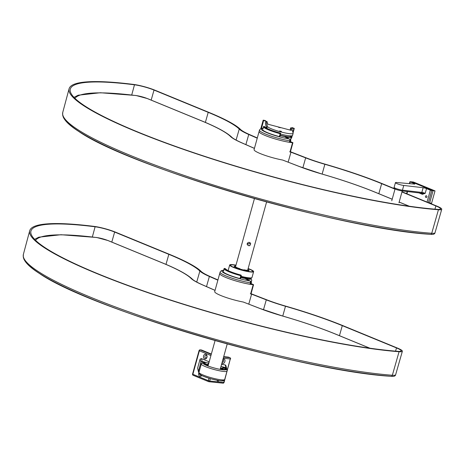 <?xml version="1.0" encoding="UTF-8"?>
<svg xmlns="http://www.w3.org/2000/svg" width="465" height="465" viewBox="0 0 465 465"><rect width="100%" height="100%" fill="white"/><g stroke="black" fill="none" stroke-linecap="round" stroke-linejoin="round"><path stroke-width="0.7" d="M247.769 269.869A6.382 0.913 15.5 0 1 247.804 269.944A6.382 0.913 15.5 0 1 247.804 270.026A6.382 0.913 15.5 0 1 243.579 269.735L243.637 269.944A7.643 1.093 15.5 0 0 249.019 270.363A7.643 1.093 15.5 0 0 249.019 270.264A7.643 1.093 15.5 0 0 247.897 269.409M243.637 269.944L243.486 270.496M240.184 269.607L240.329 269.072A7.643 1.093 15.5 0 1 234.284 266.276A7.643 1.093 15.5 0 1 235.738 266.038M235.61 266.497A6.382 0.913 15.5 0 0 235.505 266.614A6.382 0.913 15.5 0 0 240.271 268.863L240.329 269.072M243.579 269.735L243.375 270.467M235.982 265.16A12.427 1.773 15.5 0 0 229.681 264.998A12.427 1.773 15.5 0 0 241.178 270.026A12.427 1.773 15.5 0 0 253.628 271.641A12.427 1.773 15.5 0 0 253.623 271.479A12.427 1.773 15.5 0 0 248.141 268.532M235.941 265.306A11.52 1.645 15.5 0 0 230.553 265.242A11.52 1.645 15.5 0 0 241.213 269.903A11.52 1.645 15.5 0 0 252.751 271.397A11.52 1.645 15.5 0 0 252.751 271.252A11.52 1.645 15.5 0 0 248.101 268.677M435.019 190.894L413.443 182.03L411.478 181.827L433.049 190.697L429.637 203.013A2.017 1.529 95.9 0 1 429.602 203.118A2.017 1.529 95.9 0 0 429.637 203.013L433.049 190.697L435.019 190.894L431.601 203.217A2.017 1.529 95.9 0 1 431.34 203.833M209.448 360.852A1.011 0.994 164.5 0 0 209.366 361.014L208.105 364.246A0.506 0.5 164.5 0 0 208.093 364.293L208.465 364.391M224.438 369.878L224.862 368.35L222.729 367.583L223.34 367.193L225.688 367.856A1.314 1.296 -15.5 0 1 226.606 368.757L227.019 370.256A1.314 1.296 164.5 0 0 226.1 369.355L225.688 367.856M202.426 361.712L204.769 362.281L205.187 363.13L203.112 362.636M204.135 364.258L204.722 362.497L202.938 362.008L203.269 363.212L202.961 363.241A11.962 1.703 15.5 0 0 214.522 368.065A11.962 1.703 15.5 0 0 226.007 369.483A11.962 1.703 15.5 0 0 226.007 369.326L225.298 367.92L224.793 369.873M203.17 363.56L203.269 363.212M225.845 369.675L225.973 369.21M225.438 369.809L225.63 369.117M227.019 370.256L227.025 371.111A13.375 1.907 -164.5 0 1 214.179 369.524A13.375 1.907 -164.5 0 1 201.258 364.136L198.933 372.506A1.314 1.296 164.5 0 0 198.933 373.192L198.514 371.692A1.314 1.296 -15.5 0 1 198.514 371.006L200.839 362.636A1.314 1.296 -15.5 0 1 202.449 361.718L202.868 363.217A12.061 1.721 15.5 0 0 215.022 368.21A12.061 1.721 15.5 0 0 226.1 369.355M223.34 367.193L225.298 367.92M203.211 362.032L203.124 362.601M224.862 368.35L225.211 368.367M209.471 360.77L208.093 364.293M208.349 364.798L208.07 364.479M201.38 375.36A1.36 1.029 95.9 0 1 200.107 374.616M206.884 357.056A1.36 1.029 95.9 0 1 205.117 357.585A1.36 1.029 95.9 0 1 205.745 355.336A1.36 1.029 95.9 0 1 206.884 357.056M222.834 359.776A1.36 0.866 -67.7 0 1 223.531 361.061A1.36 0.866 -67.7 0 1 222.264 362.375A1.36 0.866 -67.7 0 1 222.125 362.34M223.706 356.632L228.425 357.12A1.011 0.645 -67.7 0 1 228.542 357.149A1.011 0.645 -67.7 0 1 228.646 357.213M201.281 350A1.011 0.761 95.9 0 1 201.612 350.035L211.337 354.034M201.734 375.54A2.372 1.796 95.9 0 1 199.351 375.987A2.372 1.796 95.9 0 1 198.869 372.953M206.948 357.289A2.372 1.796 95.9 0 1 203.873 358.201A2.372 1.796 95.9 0 1 204.96 354.284A2.372 1.796 95.9 0 1 206.948 357.289M205.193 363.694L204.966 364.502M220.398 368.565L222.596 369.187L222.061 368.228L220.602 367.838M222.061 368.228L222.537 368.274M226.658 368.954L226.658 368.948A1.011 0.994 164.5 0 0 225.955 367.734L220.991 366.42M208.506 363.119L202.182 361.45A1.011 0.994 164.5 0 0 200.944 362.159L200.107 359.137L201.392 358.591L209.052 361.741M198.433 371.204A1.011 0.994 164.5 0 0 198.433 371.733L197.596 368.187L198.433 371.204L200.944 362.159M198.433 371.733A1.011 0.994 164.5 0 0 198.631 372.105M204.199 364.298L205.082 364.531L205.414 364.258L205.042 363.653M205.286 363.799L208.088 364.537M208.332 364.862L207.262 364.577A0.808 0.796 -15.5 0 1 207.826 365.135L207.994 365.74A0.808 0.796 -15.5 0 1 208.024 365.984L215.08 340.543M205.175 364.194L205.245 364.607L207.431 365.182L207.262 364.577M222.578 369.152L223.746 369.46A0.453 0.448 -15.5 0 1 224.049 369.727L224.107 369.873M222.473 369.727L220.358 368.896A0.552 0.546 164.5 0 0 220.311 368.885M197.596 368.187L200.107 359.137M221.526 364.496L225.159 364.874L225.827 365.426L226.658 368.425M216.963 380.242A2.372 1.511 112.3 0 0 217.882 381.056A2.372 1.511 112.3 0 0 219.056 380.597M221.915 363.089A2.372 1.511 112.3 0 0 222.712 363.63A2.372 1.511 112.3 0 0 225.002 360.811A2.372 1.511 112.3 0 0 222.921 359.462M291.898 127.997L292.014 127.584L293.38 128.148L290.654 127.863L290.05 130.055M290.654 127.863L291.357 130.398L267.782 124.172L267.079 121.638L264.091 120.412L265.335 120.54L265.242 120.883M292.857 132.229L293.909 128.445L291.747 128.224L293.119 133.182A13.346 1.907 -164.5 0 1 293.124 133.35A13.346 1.907 -164.5 0 1 280.302 131.769A13.346 1.907 -164.5 0 1 267.404 126.387L266.026 121.429L263.184 120.15L265.335 120.54M266.026 121.429L265.457 123.498L266.776 128.27M266.521 128.131L265.457 123.498M292.014 127.584L294.287 128.404L293.043 132.897M293.909 128.445L294.287 128.404M280.407 127.718L278.576 127.34L280.407 127.718M281.412 131.351L279.581 130.973L281.412 131.351M250.565 281.279A12.869 1.837 15.5 0 0 251.716 280.86L251.629 279.663L250.618 278.5M240.76 277.559A8.829 1.261 15.5 0 0 248.13 278.465M241.254 275.762L240.457 278.645L239.981 278.587A17.159 2.447 -164.5 0 1 223.223 271.694L224.02 268.799L223.223 271.694M250.577 284.179L250.031 284.284A19.931 2.842 -164.5 0 1 229.751 278.971A19.931 2.842 -164.5 0 1 219.713 273.542L220.114 272.095A19.931 2.842 -164.5 0 0 230.152 277.529A19.931 2.842 -164.5 0 0 250.432 282.842L251.048 282.836A1.511 1.511 0 0 0 250.222 281.058A1.511 1.133 114.9 0 0 249.984 280.988L246.241 279.209M289.945 139.297A12.869 1.837 15.5 0 0 291.096 138.878L290.433 136.884M280.133 135.577A8.829 1.261 15.5 0 0 286.585 136.652M279.355 136.605L280.157 133.717L280.633 133.775L279.831 136.663L279.355 136.605A17.159 2.447 -164.5 0 1 262.597 129.718L263.399 126.829A0.506 0.494 -23.7 0 1 264.015 126.474A16.653 2.377 15.5 0 0 280.279 133.159L280.256 133.077A16.147 2.302 -164.5 0 1 264.504 126.602L264.01 126.468A0.506 0.506 0 0 0 263.393 126.817L262.597 129.706M289.951 142.203L289.404 142.307A19.931 2.842 -164.5 0 1 269.13 136.989A19.931 2.842 -164.5 0 1 259.086 131.56L259.487 130.113A19.931 2.842 -164.5 0 0 269.531 135.548A19.931 2.842 -164.5 0 0 289.805 140.86L290.422 140.854A1.511 1.511 0 0 0 289.596 139.076A1.511 1.133 114.9 0 0 289.364 139.006L285.615 137.233M253.187 284.714L253.559 284.673L251.024 293.816L250.647 293.857L253.187 284.714A19.931 2.842 -164.5 0 1 231.663 279.628A19.931 2.842 -164.5 0 1 219.713 273.542L214.708 291.59A19.931 2.842 15.5 0 0 223.863 296.699A19.931 2.842 15.5 0 0 243.294 302.035L260.185 308.545A2.773 1.581 111.2 0 0 259.912 308.487A47.279 6.743 15.5 0 0 282.267 315.938A99.057 14.13 -164.5 0 1 335.492 334.103L369.756 348.186M217.87 280.18L209.378 276.46A40.624 5.795 -164.5 0 1 199.874 271.06A105.718 15.078 15.5 0 0 168.842 254.332L114.64 232.052A14.886 2.122 15.5 0 0 95.104 226.781A213.203 30.411 15.5 0 0 30.928 231.07A213.203 30.411 15.5 0 0 165.511 298.385A213.203 30.411 15.5 0 0 398.11 351.348A14.886 2.122 15.5 0 0 401.161 350.906A14.886 2.122 15.5 0 0 396.488 347.925L342.292 325.645A105.718 15.078 15.5 0 0 285.487 306.261A40.624 5.795 -164.5 0 1 266.282 299.855L251.6 294.153L248.775 304.116M217.94 279.936L210.273 276.576A39.362 5.615 -164.5 0 1 201.066 271.345A106.979 15.258 15.5 0 0 169.661 254.419L115.465 232.134A16.147 2.302 15.5 0 0 94.267 226.414A214.464 30.591 15.5 0 0 29.708 230.733A214.464 30.591 15.5 0 0 165.092 298.449A214.464 30.591 15.5 0 0 399.063 351.726A16.147 2.302 15.5 0 0 402.376 351.244A16.147 2.302 15.5 0 0 397.308 348.012L343.112 325.727A106.979 15.258 15.5 0 0 285.626 306.11A39.362 5.615 -164.5 0 1 267.02 299.908L251.054 293.711M250.647 293.857A19.931 2.842 -164.5 0 1 250.304 293.822L251.6 294.153M250.862 283.505L253.559 284.673M250.705 281.412A12.997 1.854 -164.5 0 1 251.437 282.336A12.997 1.854 -164.5 0 1 251.088 282.627M292.561 142.732L292.938 142.691L290.398 151.834L290.026 151.875L292.561 142.732A19.931 2.842 -164.5 0 1 271.037 137.646A19.931 2.842 -164.5 0 1 259.086 131.56L254.082 149.608A19.931 2.842 15.5 0 0 263.237 154.723A19.931 2.842 15.5 0 0 282.673 160.053L299.559 166.563A2.773 1.581 111.2 0 0 299.291 166.505A47.279 6.743 15.5 0 0 321.641 173.957A99.057 14.13 -164.5 0 1 374.871 192.121L392.187 199.241M257.244 138.198L248.752 134.484A40.624 5.795 -164.5 0 1 239.248 129.078A105.718 15.078 15.5 0 0 208.215 112.35L154.02 90.071A14.886 2.122 15.5 0 0 134.478 84.799A213.203 30.411 15.5 0 0 70.302 89.094A213.203 30.411 15.5 0 0 204.885 156.403A213.203 30.411 15.5 0 0 437.484 209.372A14.886 2.122 15.5 0 0 440.535 208.93A14.886 2.122 15.5 0 0 435.862 205.943L401.946 191.999M394.988 189.139L381.666 183.663A105.718 15.078 15.5 0 0 324.861 164.279A40.624 5.795 -164.5 0 1 305.656 157.873L290.974 152.177L288.149 162.134M394.913 188.854L382.486 183.745A106.979 15.258 15.5 0 0 325 164.128A39.362 5.615 -164.5 0 1 306.394 157.926L290.427 151.73M290.026 151.875A19.931 2.842 -164.5 0 1 289.678 151.84L290.974 152.177M257.314 137.954L249.647 134.6A39.362 5.615 -164.5 0 1 240.44 129.363A106.979 15.258 15.5 0 0 209.035 112.437L154.839 90.158A16.147 2.302 15.5 0 0 133.641 84.438A214.464 30.591 15.5 0 0 69.087 88.757A214.464 30.591 15.5 0 0 204.466 156.467A214.464 30.591 15.5 0 0 438.437 209.744A16.147 2.302 15.5 0 0 441.75 209.267A16.147 2.302 15.5 0 0 436.682 206.03L402.01 191.772M290.236 141.523L292.938 142.691M290.079 139.43A12.997 1.854 -164.5 0 1 290.817 140.36A12.997 1.854 -164.5 0 1 290.462 140.645M243.143 270.409L242.021 269.351L240.318 269.648M247.194 243.584L247.2 244.532C248.961 246.427 250.112 246.113 250.652 243.573C249.513 241.922 248.362 241.922 247.194 243.584M250.065 242.701C249.385 243.881 248.444 244.131 247.241 243.451M247.182 244.468C248.92 246.293 250.071 245.973 250.635 243.509M250.129 242.753C249.443 244.015 248.473 244.276 247.217 243.52M426.94 196.829A1.035 0.785 -84.1 0 0 425.428 196.445A1.035 0.785 -84.1 0 0 426.94 196.829M410.229 181.92L414.077 183.501A2.523 0.36 -164.5 0 1 414.867 184.006A2.523 0.36 -164.5 0 1 414.298 184.076L396.569 182.501A5.045 0.721 15.5 0 0 395.43 182.646A5.045 0.721 15.5 0 0 398.354 184.152A5.045 0.721 15.5 0 0 403.754 185.459L423.15 187.715A2.523 0.36 -164.5 0 1 426.515 188.616L430.363 190.197L433.049 190.697L411.478 181.827L409.915 181.716L410.229 181.92L409.741 183.669M426.515 188.616L425.208 193.33L422.4 194.318L418.936 192.894M403.754 185.459L402.446 190.173A1.011 0.738 96.6 0 1 401.638 190.882C397.691 190.109 393.018 188.86 394.122 187.36A5.045 0.721 15.5 0 0 397.046 188.871A5.045 0.721 15.5 0 0 402.446 190.173L421.842 192.429A2.523 0.36 -164.5 0 1 425.208 193.33L422.011 193.289A3.534 0.506 15.5 0 0 421.168 193.138M423.15 187.715L421.842 192.429A1.011 0.738 96.6 0 1 421.034 193.138L422.011 193.289M422.162 193.335A1.011 0.645 -67.7 0 1 422.4 194.318M241.103 276.315A12.427 1.773 15.5 0 0 252.001 277.512L251.484 278.198L249.583 278.558L240.893 277.064A11.52 1.645 15.5 0 0 250.879 277.989M431.601 203.217L429.259 202.978M223.194 369.315L223.526 367.46M222.479 368.879L222.781 367.769L223.403 367.42M222.41 368.745L222.729 367.583L222.41 368.745M204.815 364.461L205.181 363.136L204.815 364.461M198.514 371.006L198.933 372.506A13.375 1.907 15.5 0 0 211.86 377.9A13.375 1.907 15.5 0 0 224.7 379.487L227.025 371.111M202.868 363.217A1.314 1.296 -15.5 0 0 201.258 364.136L200.839 362.636M223.09 380.231A12.061 1.721 -164.5 0 1 212.005 379.091A12.061 1.721 -164.5 0 1 199.851 374.093M205.187 363.119L204.833 362.508M224.886 368.35L224.996 367.786M207.774 365.903A0.552 0.546 164.5 0 0 207.373 365.467L205.559 364.984M210.918 355.539L199.375 350.796L192.865 374.284L208.326 380.637L208.988 378.248M227.077 370.634L230.315 358.968L223.264 358.242M210.354 378.65L209.698 381.004L223.799 382.457L224.502 379.922M208.494 381.579L193.254 375.313A1.011 0.645 112.3 0 1 193.138 375.284L208.599 381.643A1.011 0.645 112.3 0 0 208.715 381.672A1.011 0.761 95.9 0 0 208.878 381.713L222.979 383.166A1.011 0.761 95.9 0 1 222.816 383.125M223.589 357.062L229.861 357.713L228.425 357.12M201.612 350.035L200.299 349.901L211.238 354.394M225.955 367.734L225.159 364.874M201.392 358.591L202.182 361.45M192.545 374.081A1.011 1.011 0 0 0 193.138 375.284A1.011 0.645 112.3 0 1 192.865 374.284L192.545 374.081L199.061 350.593L199.375 350.796A1.011 0.645 112.3 0 1 200.299 349.901A1.011 0.761 -84.1 0 0 200.136 349.86L201.45 349.994M208.326 380.637A1.011 0.645 112.3 0 0 208.599 381.643A1.011 1.011 0 0 0 208.878 381.713A1.011 0.761 95.9 0 0 209.698 381.004L208.326 380.637M224.054 382.428L223.799 382.457A1.011 0.761 95.9 0 1 222.979 383.166A1.011 1.011 0 0 0 224.054 382.428L230.315 358.968A1.011 0.761 95.9 0 0 229.861 357.713A1.011 0.645 112.3 0 1 229.977 357.742L228.542 357.149M220.387 368.606A0.808 0.796 -15.5 0 1 220.41 368.611L220.358 368.896M223.746 369.46L223.88 369.844A0.5 0.494 -15.5 0 1 223.938 369.861M222.537 369.489L223.88 369.861M207.373 365.467L207.431 365.182A0.808 0.796 -15.5 0 1 207.994 365.74L207.994 366.164M290.689 136.309A11.834 1.686 -164.5 0 1 280.215 135.292M267.404 126.387L266.869 128.317M280.552 134.06A13.346 1.907 15.5 0 0 292.549 135.42L293.124 133.35M263.655 120.452L261.411 128.549M290.881 137.442L291.398 137.495L291.665 136.53M292.136 136.158L291.776 137.454L291.398 137.495A1.511 1.145 95.9 0 1 291.125 138.064M245.723 279.012A11.352 1.622 15.5 0 0 250.42 278.523M223.56 270.461A18.42 2.627 15.5 0 0 228.396 275.007A18.42 2.627 15.5 0 0 249.984 280.988A1.511 0.913 -80.8 0 1 250.432 282.842L250.031 284.284M239.981 278.587L240.777 275.699A17.159 2.447 -164.5 0 1 224.02 268.811A0.506 0.494 -23.7 0 1 224.642 268.456A16.653 2.377 15.5 0 0 240.905 275.141L240.882 275.059A16.147 2.302 -164.5 0 1 225.13 268.584L224.63 268.45A0.506 0.506 0 0 0 224.02 268.799L224.025 268.793M241.248 275.449A0.506 0.5 -15.5 0 0 241.236 275.408A0.506 0.506 0 0 0 240.882 275.053L240.882 275.053A0.506 0.5 -15.5 0 1 241.236 275.408L241.259 275.489A0.506 0.5 -15.5 0 1 241.259 275.751A0.506 0.506 0 0 0 241.259 275.489A0.506 0.5 -15.5 0 0 240.905 275.141L240.777 275.699L241.259 275.757L240.457 278.645M225.124 268.578L225.13 268.584A0.506 0.494 -23.9 0 1 225.455 268.857A0.506 0.506 0 0 0 225.124 268.578L224.636 268.445M247.444 278.384A8.829 1.261 -164.5 0 1 240.824 277.314M285.097 137.03A11.352 1.622 15.5 0 0 290.038 136.913M262.934 128.485A18.42 2.627 15.5 0 0 267.77 133.025A18.42 2.627 15.5 0 0 289.364 139.006A1.511 0.913 -80.8 0 1 289.805 140.86L289.404 142.307M280.622 133.467A0.506 0.5 -15.5 0 0 280.61 133.426A0.506 0.506 0 0 0 280.256 133.071L280.256 133.071A0.506 0.5 -15.5 0 1 280.61 133.426L280.633 133.507A0.506 0.5 -15.5 0 1 280.633 133.769L280.633 133.769A0.506 0.506 0 0 0 280.633 133.507A0.506 0.5 -15.5 0 0 280.279 133.159L280.157 133.717A17.159 2.447 -164.5 0 1 263.399 126.829M264.504 126.602A0.506 0.494 -23.9 0 1 264.829 126.875A0.506 0.506 0 0 0 264.498 126.596L264.01 126.468M282.4 135.844A8.829 1.261 -164.5 0 1 280.203 135.332M35.573 240.306A206.541 29.458 -164.5 0 1 97.051 237.598A8.225 1.174 -164.5 0 1 107.845 240.51L162.041 262.789A99.057 14.13 -164.5 0 1 191.121 278.465A47.279 6.743 15.5 0 0 202.182 284.754L215.039 290.381M243.294 302.035L259.912 308.487M202.182 284.754A2.773 1.947 -66.4 0 1 202.56 284.859L215.057 290.329M191.121 278.465A2.773 2.662 -45.2 0 1 192.347 279.145C193.632 280.471 197.038 282.377 202.56 284.859M162.041 262.789A2.773 1.767 -67.7 0 1 162.366 262.87C177.444 269.043 187.436 274.472 192.347 279.145M107.845 240.51A2.773 1.767 -67.7 0 1 108.165 240.591L162.366 262.87M108.165 240.591L96.662 237.487A2.773 1.965 97.2 0 1 97.051 237.598M369.948 348.215L335.817 334.184A2.773 1.767 112.3 0 0 335.492 334.103M335.817 334.184C320.501 327.918 302.669 321.832 282.302 315.915L282.267 315.938M206.501 286.58L209.378 276.46M196.724 282.052L199.874 271.06M165.988 264.387L168.842 254.332M111.798 242.085L114.64 232.052M92.349 236.964L95.104 226.781M395.575 351.151L396.488 347.925M339.45 335.672L342.292 325.645M282.761 316.049L285.487 306.261M263.475 309.789L266.282 299.855M24.976 260.156A212.732 30.341 -164.5 0 0 170.446 327.168A212.732 30.341 -164.5 0 0 390.809 376.237A1.511 1.215 -85.7 0 0 391.1 376.301C303.151 371.326 90.966 309.341 39.345 273.403C30.893 268.032 25.72 263.213 23.825 258.941L23.25 256.947L23.372 254.39A214.243 30.556 15.5 0 0 158.617 322.03A214.243 30.556 15.5 0 0 392.355 375.255L399.063 351.726M395.622 374.784C395.331 376.121 393.826 376.627 391.1 376.301A1.511 1.215 -85.7 0 0 392.355 375.255A15.932 2.273 15.5 0 0 395.622 374.784L402.376 351.244M74.946 98.33A206.541 29.458 -164.5 0 1 136.425 95.616A8.225 1.174 -164.5 0 1 147.219 98.528L201.421 120.813A99.057 14.13 -164.5 0 1 230.495 136.483A47.279 6.743 15.5 0 0 241.556 142.772L254.413 148.399M399.144 202.101L409.13 206.204M282.673 160.053L299.291 166.505M241.556 142.772A2.773 1.947 -66.4 0 1 241.94 142.877L254.431 148.347M230.495 136.483A2.773 2.662 -45.2 0 1 231.721 137.163C233.006 138.494 236.412 140.395 241.94 142.877M201.421 120.813A2.773 1.767 -67.7 0 1 201.74 120.888C216.818 127.067 226.815 132.49 231.721 137.163M147.219 98.528A2.773 1.767 -67.7 0 1 147.539 98.609L201.74 120.888M147.539 98.609L136.036 95.511A2.773 1.965 97.2 0 1 136.425 95.616M392.204 199.194L375.191 192.202A2.773 1.767 112.3 0 0 374.871 192.121M375.191 192.202C359.881 185.936 342.042 179.85 321.681 173.939L321.641 173.957M245.88 144.603L248.752 134.484M236.098 140.07L239.248 129.078M205.367 122.411L208.215 112.35M151.172 100.103L154.02 90.071M131.723 94.982L134.478 84.799M434.949 209.169L435.862 205.943M378.824 193.696L381.666 183.663M322.14 174.073L324.861 164.279M302.849 167.807L305.656 157.873M64.356 118.174A212.732 30.341 -164.5 0 0 209.82 185.186A212.732 30.341 -164.5 0 0 430.189 234.255A1.511 1.215 -85.7 0 0 430.474 234.325C342.525 229.344 130.345 167.359 78.719 131.421C70.267 126.05 65.094 121.231 63.199 116.959L62.624 114.965L62.752 112.408A214.243 30.556 15.5 0 0 197.997 180.048A214.243 30.556 15.5 0 0 431.729 233.273L438.437 209.744M434.996 232.802C434.705 234.139 433.2 234.645 430.474 234.325A1.511 1.215 -85.7 0 0 431.729 233.273A15.932 2.273 15.5 0 0 434.996 232.802L441.75 209.267M407.549 191.574L406.933 193.8M427.068 202.077L430.363 190.197M413.926 184.041L414.077 183.501M431.741 190.557L428.393 202.618M420.883 193.097A1.011 0.738 96.6 0 0 421.034 193.138L401.638 190.882A1.011 0.738 96.6 0 1 401.487 190.842M241.265 269.915A1.767 1.744 -15.5 0 1 242.794 270.322M248.694 271.543L249.019 270.363M233.959 267.462L234.284 266.276M252.001 277.512L253.628 271.641M228.123 270.613L229.681 264.998M198.933 373.192C199.037 374.203 200.037 375.441 210.965 378.824C220.991 381.3 224.549 381.538 224.7 379.487M200.136 349.86A1.011 1.011 0 0 0 199.061 350.593M230.57 358.945A1.011 1.011 0 0 0 229.977 357.742M280.209 135.309L288.137 136.844L290.462 136.879L291.828 136.425L292.549 135.42M263.184 120.15L260.801 128.735M291.154 138.314A1.511 1.511 0 0 0 291.776 137.454M250.222 281.058L246.171 279.18M250.647 284.278L251.048 282.836M223.95 270.374C222.113 270.153 220.829 270.723 220.114 272.095M240.882 275.053C234.767 273.374 230.175 271.717 227.094 270.084L225.455 268.857M289.596 139.076L285.545 137.198M290.021 142.296L290.422 140.854M263.33 128.392C261.487 128.171 260.202 128.747 259.487 130.113M280.633 133.775L279.831 136.663M280.256 133.071C274.141 131.392 269.549 129.735 266.468 128.102L264.829 126.875M96.662 237.487L60.996 234.72L38.804 237.191L34.602 239.33M282.302 315.915L260.185 308.545M23.372 254.39L29.708 230.733M251.094 283.592L251.437 282.336M136.036 95.511L100.37 92.744L78.178 95.215L73.976 97.348M409.322 206.233L399.162 202.054M321.681 173.939L299.559 166.563M62.752 112.408L69.087 88.757M290.468 141.61L290.817 140.36M220.178 369.367L227.234 343.914M247.694 270.136L266.608 201.932M235.54 266.765L254.454 198.561M394.122 187.36L395.43 182.646M398.953 202.798L402.237 190.952M391.757 200.804L395.047 188.935M409.915 181.716L409.38 183.64M407.189 191.528L406.602 193.661"/></g></svg>
